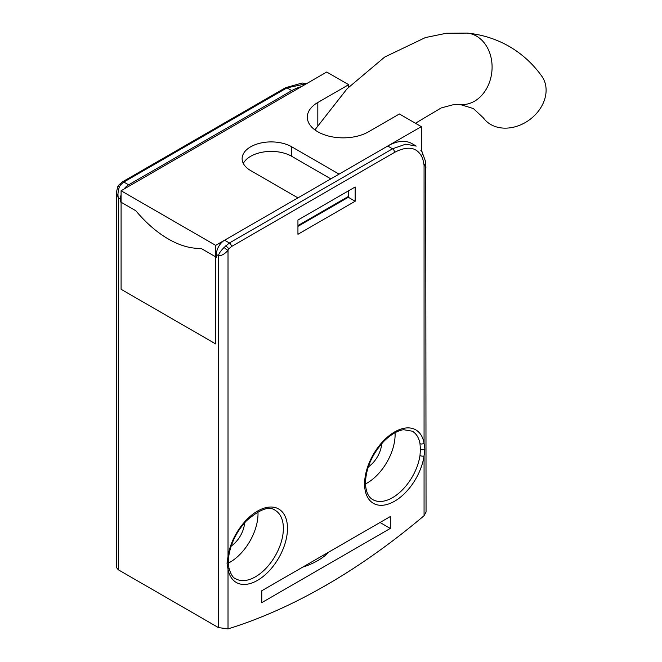 <?xml version="1.0" encoding="UTF-8"?>
<svg xmlns="http://www.w3.org/2000/svg" width="662" height="662" viewBox="0 0 662 662"><rect width="100%" height="100%" fill="white"/><g stroke="black" fill="none" stroke-linecap="round" stroke-linejoin="round"><path stroke-width="0.99" d="M426.055 167.105L424.061 165.144A5.784 4.013 -1.8 0 0 425.691 161.859L426.055 512.024L424.061 515.715A614.593 354.84 -60 0 1 326.043 585.241A614.593 354.84 -60 0 1 228.018 628.9L218.427 627.584L118.349 569.808L118.349 197.872L116.363 192.51L117.778 186.659L119.342 186.924C117.952 191.401 117.621 195.05 118.349 197.872L120.401 199.063L120.401 201.836L135.826 210.739A96.942 55.972 -120 0 0 168.388 239.032A96.942 55.972 -120 0 0 200.942 248.333L216.366 257.237L216.366 254.465A11.635 6.719 -60 0 1 224.592 240.223L229.391 242.987L224.137 247.431C220.785 250.774 218.882 253.513 218.427 255.656C221.53 255.88 224.724 254.084 228.018 250.269A3.351 0.703 -141.8 0 1 224.137 247.431M124.084 189.026A11.635 6.719 -60 0 1 128.627 184.814L291.768 90.628L286.969 87.856L306.465 83.726M291.768 90.628A48.467 27.986 -60 0 1 301.367 86.672M387.733 146.029A48.467 27.986 -60 0 1 411.971 143.629L416.224 146.087L405.765 144.167L392.533 148.801L387.733 146.029L215.68 245.362L121.088 190.747L326.73 72.026L348.667 84.686L317.818 102.502A35.864 20.704 0 0 0 307.309 117.141A35.864 20.704 0 0 0 317.818 131.788A35.864 20.704 0 0 0 368.544 131.788L399.385 113.972L421.322 126.641L387.758 146.012M420.875 150.514L421.893 151.482A4.485 3.674 -24.2 0 1 421.322 155.81C416.133 147.005 407.221 145.855 394.593 152.359L231.452 246.554L228.928 248.788L225.841 245.759M120.401 199.063A11.635 6.719 -60 0 1 121.088 194.868M120.401 201.836L121.088 201.438M297.941 226.371L348.32 197.284L348.32 190.946M355.171 201.24L355.171 186.99L297.941 220.032L297.941 234.282L355.171 201.24L348.32 197.284M390.307 516.559L261.78 590.761L261.78 602.635L390.307 528.425L390.307 516.559M228.928 248.788L228.018 250.269L228.018 556.378A2.905 1.341 8.4 0 0 228.845 555.617C231.03 542.749 236.872 531.181 246.355 520.895C259.843 509.186 269.451 505.669 275.193 510.344A39.505 22.806 -60 0 1 283.361 527.391A39.505 22.806 -60 0 1 283.369 528.425A39.505 22.806 -60 0 1 266.132 568.186A39.505 22.806 -60 0 1 235.689 578.762C232.941 577.909 230.649 574.136 228.829 567.442A2.905 1.961 -10.2 0 1 228.018 569.146L227.033 563.23L228.018 556.378A42.409 24.486 -60 0 1 259.785 509.889A42.409 24.486 -60 0 1 287.474 527.316A42.409 24.486 -60 0 1 260.754 578.282A42.409 24.486 -60 0 1 228.018 569.146L228.018 628.9M117.786 186.659L119.028 184.806A3.053 0.761 29.8 0 1 120.534 184.963L123.827 182.042L128.627 184.814M116.363 192.791L116.363 567.425L118.349 569.808M231.179 546.051A20.596 11.891 120 0 0 244.601 522.798M228.34 563.105A39.505 22.806 120 0 0 258.014 513.786A39.505 22.806 120 0 0 257.957 511.85M323.023 586.971A77.553 44.776 0 0 0 328.89 583.586M419.989 443.606L420.42 449.25L419.989 455.497A39.505 22.806 -60 0 1 400.791 491.452A39.505 22.806 -60 0 1 372.78 499.62C368.345 497.203 365.904 491.816 365.457 483.45C365.796 468.497 371.895 454.496 383.753 441.43C392.93 432.212 400.915 429.845 403.795 429.737L412.285 431.194A39.505 22.806 -60 0 1 419.989 443.606A2.905 1.961 169.8 0 0 424.061 443.192L424.88 449.01L424.061 455.961A42.409 24.486 -60 0 1 392.152 502.516A42.409 24.486 -60 0 1 364.605 484.692A42.409 24.486 -60 0 1 391.474 433.949A42.409 24.486 -60 0 1 424.061 443.192L424.061 165.144C423.341 160.56 422.422 157.448 421.322 155.81M395.048 432.708A39.505 22.806 -60 0 1 395.106 434.636A39.505 22.806 -60 0 1 365.474 483.939M381.693 443.648A20.596 11.891 -60 0 1 368.271 466.9M390.307 528.425L380.021 522.492M302.666 567.152A65.679 37.916 0 0 0 328.857 552.034M297.941 197.872L250.641 170.564A29.078 16.79 0 0 1 242.127 158.698A29.078 16.79 0 0 1 260.075 143.182A29.078 16.79 0 0 1 291.768 146.823L291.768 156.323A29.078 16.79 0 0 0 243.31 163.448M339.068 174.131L291.768 146.823M348.667 87.127L348.667 84.686M421.322 150.671L421.322 126.641M297.941 225.577L348.32 196.49M215.68 245.362L215.68 343.909L121.088 289.294L121.088 190.747M330.843 178.881L291.768 156.323M460.123 104.48A35.864 28.334 95.7 0 0 490.848 77.644A35.864 28.334 95.7 0 0 476.499 36.12A35.864 28.334 95.7 0 0 467.231 33.1C482.275 34.581 496.277 39.025 509.21 46.423C522.086 53.928 532.935 63.825 541.739 76.122A35.864 28.334 144.3 0 1 533.87 116.156A35.864 28.334 144.3 0 1 490.732 124.489A35.864 28.334 144.3 0 1 483.475 117.968L473.347 108.543L460.123 104.48L453.561 104.637L441.182 107.947L415.446 123.248M424.061 515.715L424.061 455.961A2.905 1.341 -171.6 0 1 419.989 455.497M285.521 87.715A2.905 1.68 60 0 1 286.969 87.856L123.827 182.042A2.905 1.68 60 0 0 122.379 181.901L285.521 87.715L302.186 83.015L306.58 83.66M216.366 254.465L218.427 255.656L218.427 627.584M119.342 186.924L120.534 184.963M227.033 563.23A2.905 1.68 -0 0 0 228.307 561.839L228.829 567.442M424.88 449.01A2.905 1.68 180 0 1 420.42 449.25M425.691 161.859L421.893 151.482M394.593 152.359A2.905 1.68 -120 0 0 392.533 148.801L229.391 242.987A2.905 1.68 -120 0 1 231.452 246.554M317.818 102.502L317.818 125.391M228.307 561.839L228.845 555.617M119.028 184.806L122.379 181.901M467.231 33.1L446.353 33.257L425.401 37.569L384.672 57.056L347.078 88.766L314.88 129.868"/></g></svg>
